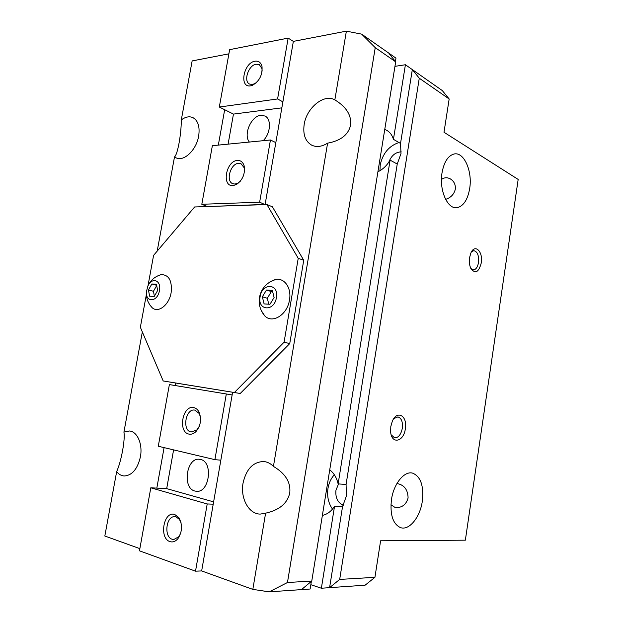 <?xml version="1.0" encoding="UTF-8"?>
<svg xmlns="http://www.w3.org/2000/svg" width="623" height="623" viewBox="0 0 623 623"><rect width="100%" height="100%" fill="white"/><g stroke="black" fill="none" stroke-linecap="round" stroke-linejoin="round"><path stroke-width="0.93" d="M391.205 434.823L394.569 437.844C398.37 437.86 400.947 434.69 402.31 428.32C402.941 421.919 401.477 418.111 397.918 416.888L393.783 418.625M405.339 428.819C403.727 441.995 391.423 444.682 390.621 431.638L390.816 426.514L392.264 421.405C397.038 409.482 407.746 415.899 405.339 428.819M470.895 268.56L473.597 269.899C476.058 269.432 477.701 266.963 478.519 262.485C479.025 255.36 477.413 251.427 473.69 250.687L471.416 251.933M481.252 262.976C478.69 272.453 475.209 274.245 470.801 268.357C469.43 265.281 469.026 261.707 469.563 257.634L470.863 253.031C474.866 243.305 483.284 251.645 481.252 262.976M396.867 483.635L397.575 483.658C404.366 485.091 407.878 489.849 408.088 497.925C406.367 504.171 402.544 507.41 396.61 507.644L395.021 507.426L390.94 504.762M422.316 501.204C420.143 517.191 409.202 530.843 400.464 527.603C392.84 523.935 389.842 514.598 391.462 499.576C393.728 483.612 404.358 470.708 412.613 473.137C420.72 476.502 423.952 485.854 422.316 501.204M334.333 474.765C331.023 478.409 328.913 482.942 327.986 488.37C326.873 496.243 328.376 503.15 332.495 509.1M322.379 515.4C327.254 514.372 331.304 511.335 334.535 506.273L342.541 506.592L346.396 496.017L346.077 484.453L338.125 483.9C336.7 477.74 333.905 473.067 329.738 469.867M289.75 492.941C287.421 503.368 279.377 510.112 265.6 513.173L260.227 514.092C248.725 514.139 240.174 498.12 243.071 483.004C246.295 468.979 253.195 461.814 263.794 461.526C267.368 461.877 270.577 463.504 273.435 466.401C285.451 473.496 290.894 482.342 289.75 492.941M338.515 483.923L335.953 490.27C335.283 497.808 337.744 502.792 343.335 505.206M140.393 456.916C137.488 469.127 132.076 475.481 124.156 475.98C121.267 475.762 118.767 474.313 116.657 471.642C118.946 466.463 120.917 459.501 122.567 450.779C124.109 442.104 124.561 435.866 123.93 432.058L129.459 430.984C137.364 431.513 142.885 444.222 140.393 456.916M441.466 179.471C444.222 177.415 447.174 177.228 450.328 178.894C454.019 181.168 455.686 184.603 455.327 189.197C454.035 194.337 450.787 197.717 445.609 199.352M469.664 188.613C467.694 199.672 463.574 206.018 457.313 207.63C447.805 209.881 438.95 190.474 442.019 172.844C443.973 162.182 447.89 155.929 453.77 154.083C463.839 151.171 472.693 171.177 469.664 188.613M398.954 142.527C389.025 145.907 382.787 153.351 380.232 164.861L379.968 170.686M377.92 171.769C382.841 169.425 386.899 165.547 390.091 160.134L397.24 164.036L401.002 153.57L400.527 143.438L393.432 139.334C392.241 135.277 390.068 132.31 386.93 130.425L384.765 129.413M350.585 125.122C348.421 134.747 340.758 140.759 327.597 143.158C321.764 146.771 316.445 147.425 311.64 145.136C305.286 141.328 302.801 134.436 304.18 124.46C306.516 107.849 324.085 93.395 334.847 99.898L335.454 100.248C346.583 107.218 351.629 115.512 350.585 125.122M198.659 136.079C196.44 149.894 184.05 161.754 176.262 157.931L174.502 156.918C176.013 155.742 177.532 151.132 179.058 143.088C180.522 134.825 181.277 127.092 181.309 119.881C185.475 116.836 189.33 116.073 192.889 117.607C198.091 120.589 200.006 126.749 198.659 136.079M157.923 275.755L161.17 274.603C168.958 274.751 172.275 280.771 171.13 292.67C169.191 304.842 158.413 313.322 152.285 307.824L150.05 305.215M159.433 290.614C161.622 280.225 151.856 276.635 147.877 286.136L146.514 291.221C145.066 302.856 157.557 302.474 159.433 290.614M269.572 282.141L275.428 279.517C284.376 277.469 291.759 287.896 289.485 299.967C287.398 314.716 272.453 324.046 264.744 315.892L261.239 310.511M276.41 297.646C279.174 283.286 262.081 282.562 260.118 296.665C257.221 310.745 274.276 312.076 276.41 297.646M311.368 581.399L310.129 589.015L301.477 589.615L311.765 581.064L395.683 61.848L388.697 53.048L395.955 58.134L395.418 61.506M334.535 506.273L321.375 588.229L310.83 584.693M390.091 160.134L338.125 483.9M342.541 506.592L329.59 587.66L321.375 588.229M397.24 164.036L346.077 484.453M339.691 579.413L329.59 587.66L365.086 585.199L374.929 577.334L380.606 540.78L465.358 540.172L518.172 179.432L443.997 132.255L449.167 98.971L419.271 78.218L339.691 579.413L374.929 577.334M394.959 66.35L405.409 64.745L412.325 69.589L419.271 78.218M449.167 98.971L442.283 90.561L412.325 69.589L400.527 143.438M405.409 64.745L393.432 139.334M275.825 142.612L270.452 139.98L259.643 202.202L265.087 204.617L293.355 41.383L346.372 31.15L361.683 34.148L388.697 53.048M301.477 589.615L269.198 591.85L287.468 582.505L311.765 581.064M274.112 297.506L269.954 304.289L264.082 303.892L262.353 296.797L266.449 290.069L272.329 290.38L274.112 297.506M272.64 291.634L271.387 291.564L267.306 298.253L268.77 304.203M266.449 290.069L271.387 291.564M262.353 296.797L267.306 298.253M157.635 290.505L154.2 296.509L149.606 296.198L148.453 289.952L151.856 283.987L156.443 284.236L157.635 290.505M151.856 283.987L156.646 285.295M156.7 285.583L153.445 291.276L154.372 296.205M148.453 289.952L153.445 291.276M147.963 285.934L153.585 255.368L194.633 206.968L266.924 204.554L272.399 206.789L303.736 260.266L289.742 343.584L240.229 393.479L163.195 380.965L140.354 327.27L146.374 294.562M240.229 393.479L175.67 383.02L175.219 385.551L175.67 383.02L163.195 380.965M266.924 204.554L298.23 258.311L284.08 342.206L234.419 392.49M303.736 260.266L298.23 258.311M289.742 343.584L284.08 342.206M228.898 53.827L192.149 60.922L181.309 119.881M116.657 471.642L104.828 536.014L139.856 548.645M174.502 156.918L157.191 251.124M142.332 331.934L123.93 432.058M401.22 151.856C395.512 152.121 391.376 155.555 388.822 162.167M327.597 143.158L273.435 466.401M265.6 513.173L252.829 589.381L269.198 591.85M395.683 61.848L375.241 47.652L287.468 582.505M375.241 47.652L361.683 34.148M346.372 31.15L334.847 99.898M224.677 109.71L218.33 145.104M265.118 204.437L207.319 206.54L201.821 204.282L259.643 202.202M164.09 447.625L156.825 488.113M226.313 393.97L169.378 384.586L158.281 446.247L214.896 459.657L226.313 393.97L232.13 394.943L232.605 392.241L201.657 570.933L252.829 589.381M200.481 459.455C213.378 461.588 209.593 492.832 196.533 491.306L194.937 491.049C182.017 488.222 186.425 457.36 199.399 459.276L200.481 459.455M181.075 522.829L179.471 519.473L176.122 516.888L174.752 516.662C166.084 515.899 163.639 536.94 172.174 539.253L173.786 539.518L178.754 536.761L180.647 533.413M174.783 514.512L178.832 517.627C182.687 524.621 182.399 531.614 177.96 538.607C175.522 541.48 172.867 542.485 169.986 541.613C158.709 538.389 163.701 510.432 174.783 514.512M200.513 417.348L199.243 413.516L194.773 410.098C185.576 408.252 181.838 430.54 191.129 432.004L196.884 429.909L199.196 426.529M193.698 407.598C195.809 408.026 197.522 409.389 198.838 411.694C201.829 418.812 200.871 425.439 195.972 431.575C193.761 433.725 191.44 434.574 189.01 434.106C177.625 432.245 182.508 404.895 193.698 407.598M213.222 504.178L207.202 503.96L195.521 571.174L139.466 550.818L150.805 487.801L166.691 488.627L173.599 449.876M207.202 503.96L150.805 487.801M166.691 488.627L213.619 501.865M214.896 459.657L220.838 460.179M195.521 571.174L201.657 570.933M249.418 142.052C243.063 134.973 251.116 115.979 260.803 115.333L264.97 116.018C271.667 118.954 270.623 133.641 263.147 140.705M262.151 71.084L261.94 68.616L259.386 64.706L256.146 64.208C248.522 65.096 243.165 81.177 249.519 84.05L252.556 84.518L256.092 82.937M250.641 85.818C238.936 88.162 243.476 62.736 254.994 61.202C258.623 60.735 260.959 62.51 262.01 66.529C262.618 74.962 259.417 81.224 252.416 85.32L250.641 85.818M244.551 170.819L244.154 167.727L241 163.709L238.625 163.319C230.518 163.444 225.44 181.223 232.8 183.715L234.957 184.065L237.791 183.209L240.221 181.348M232.986 185.592C221.367 186.76 226.001 160.789 237.433 160.446C240.704 160.321 242.939 162.097 244.13 165.773C245.369 173.685 242.791 179.954 236.413 184.556L232.986 185.592M293.355 41.383L288.153 38.112L277.585 98.964L282.881 101.853M281.845 107.849L233.461 114.095L219.319 107.039L277.585 98.964M228.104 144.147L233.461 114.095M270.452 139.98L212.365 145.689L201.821 204.282M288.153 38.112L229.646 49.653L219.319 107.039M457.313 207.63L455.296 207.685M473.597 269.899L473.106 269.884M161.17 274.603C154.792 276.534 150.361 280.381 147.877 286.136M275.428 279.517C266.769 282.484 261.496 288.254 259.596 296.828C258.343 303.837 260.056 310.192 264.744 315.892M146.514 291.221C145.79 297.451 147.713 302.988 152.285 307.824M412.613 473.137L412.13 473.036M179.471 519.473L178.832 517.627M178.754 536.761L177.96 538.607M199.243 413.516L198.838 411.694M196.884 429.909L195.972 431.575M244.154 167.727L244.13 165.773M237.791 183.209L236.413 184.556M261.94 68.616L262.01 66.529M254.02 84.105L252.416 85.32"/></g></svg>

